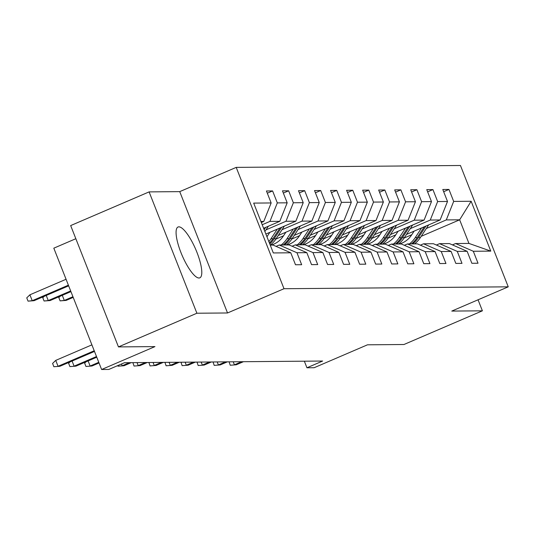 <?xml version="1.0" encoding="UTF-8"?>
<svg xmlns="http://www.w3.org/2000/svg" width="535" height="535" viewBox="0 0 535 535"><rect width="100%" height="100%" fill="white"/><g stroke="black" fill="none" stroke-linecap="round" stroke-linejoin="round"><path stroke-width="0.8" d="M199.013 278.006A27.653 7.436 66.8 0 0 199.843 277.832A27.653 7.436 66.8 0 0 196.372 250.922A27.653 7.436 66.8 0 0 178.857 226.847A27.653 7.436 66.8 0 0 178.021 227.014A27.653 7.436 66.8 0 0 181.499 253.931A27.653 7.436 66.8 0 0 199.013 278.006M75.843 238.71L53.814 248.173L101.61 369.504L108.799 369.444L124.488 362.71L322.632 361.038L306.943 367.779L314.139 367.719L367.478 344.814L403.958 344.507L482.396 310.822L478.056 299.794M149.105 191.891L70.667 225.576L118.462 346.907L196.9 313.229L227.529 312.968L284.005 288.719L236.209 167.381L179.733 191.63L149.105 191.891L196.9 313.229M284.005 288.719L508.25 286.827L460.454 165.496L236.209 167.381M270.222 245.09L273.071 245.07L290.786 252.794L295.501 264.765L301.666 264.718L296.952 252.747L306.822 252.66L311.537 264.631L317.703 264.578L312.988 252.607L322.852 252.527L327.567 264.497L333.733 264.444L329.018 252.473L338.882 252.393L343.597 264.364L349.763 264.31L345.048 252.339L354.919 252.259L359.634 264.23L365.8 264.176L361.085 252.206L370.949 252.125L375.664 264.089L381.829 264.043L377.115 252.072L386.979 251.985L391.694 263.956L397.859 263.902L393.145 251.938L403.015 251.851L407.73 263.822L413.896 263.768L409.181 251.798L419.045 251.717L423.76 263.688L429.926 263.635L425.211 251.664L435.075 251.584L439.79 263.554L445.956 263.501L441.241 251.53L451.112 251.45L455.827 263.414L461.993 263.367L457.278 251.397L467.142 251.31L471.857 263.28L478.022 263.233L473.308 251.263L490.776 251.116L471.141 201.267L459.652 219.811L446.29 219.918L426.315 228.498M290.786 252.794L273.318 252.941L253.684 203.099L271.151 202.952L266.437 190.982L272.603 190.928L267.313 193.202M471.141 201.267L453.673 201.414L448.959 189.443L442.793 189.497L447.507 201.468L437.643 201.548L432.929 189.577L426.756 189.631L431.478 201.601L421.607 201.682L416.892 189.718L410.726 189.764L415.441 201.735L405.577 201.822L400.862 189.851L394.696 189.905L399.411 201.869L389.547 201.956L384.832 189.985L378.66 190.039L383.381 202.009L373.51 202.09L368.796 190.119L362.63 190.172L367.344 202.143L357.48 202.223L352.766 190.253L346.6 190.306L351.314 202.277L341.45 202.357L336.736 190.393L330.563 190.44L335.278 202.411L325.414 202.498L320.699 190.527L314.533 190.574L319.248 202.544L309.384 202.631L304.669 190.661L298.503 190.714L303.218 202.678L293.354 202.765L288.639 190.794L282.467 190.848L287.181 202.818L277.317 202.899L272.603 190.928M306.822 252.66L289.101 244.936L279.237 245.017L276.067 246.374M262.203 224.727L269.934 221.403L279.798 221.323L263.601 228.278M279.237 245.017L296.952 252.747M277.317 202.899L269.934 221.403M287.181 202.818L279.798 221.323M322.852 252.527L305.137 244.796L295.266 244.883L292.103 246.24M265.989 229.849L285.964 221.269L295.835 221.189L265.875 234.049M295.266 244.883L312.988 252.607M293.354 202.765L285.964 221.269M303.218 202.678L295.835 221.189M338.882 252.393L321.167 244.662L311.303 244.749L308.133 246.107M266.751 236.269L267.48 235.962M282.025 229.716L302.001 221.136L311.865 221.055L278.24 235.494M311.303 244.749L329.018 252.473M309.384 202.631L302.001 221.136M319.248 202.544L311.865 221.055M354.919 252.259L337.197 244.528L327.333 244.615L324.163 245.973M275.873 239.105L283.51 235.821M298.055 229.582L318.031 221.002L327.895 220.915L294.27 235.353M327.333 244.615L345.048 252.339M325.414 202.498L318.031 221.002M335.278 202.411L327.895 220.915M370.949 252.125L353.234 244.395L343.363 244.475L340.2 245.839M291.903 238.971L299.546 235.688M314.085 229.441L334.067 220.868L343.931 220.781L310.307 235.219M343.363 244.475L361.085 252.206M341.45 202.357L334.067 220.868M351.314 202.277L343.931 220.781M386.979 251.985L369.264 244.261L359.4 244.341L356.23 245.705M307.933 238.837L315.576 235.554M330.122 229.308L350.097 220.734L359.961 220.647L326.337 235.086M359.4 244.341L377.115 252.072M357.48 202.223L350.097 220.734M367.344 202.143L359.961 220.647M403.015 251.851L385.294 244.127L375.43 244.207L372.26 245.565M323.969 238.697L331.606 235.42M346.152 229.174L366.127 220.594L375.991 220.514L342.367 234.952M375.43 244.207L393.145 251.938M373.51 202.09L366.127 220.594M383.381 202.009L375.991 220.514M419.045 251.717L401.33 243.987L391.459 244.074L388.296 245.431M339.999 238.563L347.643 235.286M362.182 229.04L382.164 220.46L392.028 220.38L358.403 234.818M391.459 244.074L409.181 251.798M389.547 201.956L382.164 220.46M399.411 201.869L392.028 220.38M435.075 251.584L417.36 243.853L407.496 243.94L404.326 245.297M356.029 238.429L363.673 235.153M378.218 228.906L398.194 220.326L408.058 220.246L374.433 234.684M407.496 243.94L425.211 251.664M405.577 201.822L398.194 220.326M415.441 201.735L408.058 220.246M451.112 251.45L433.39 243.719L423.526 243.799L420.356 245.164M372.066 238.296L379.703 235.012M394.248 228.773L414.224 220.193L424.088 220.106L390.47 234.544M423.526 243.799L441.241 251.53M421.607 201.682L414.224 220.193M431.478 201.601L424.088 220.106M467.142 251.31L449.427 243.585L439.556 243.666L436.393 245.03M388.096 238.162L395.739 234.878M410.278 228.632L430.26 220.059L440.124 219.972L406.5 234.41M439.556 243.666L457.278 251.397M437.643 201.548L430.26 220.059M447.507 201.468L440.124 219.972M490.776 251.116L468.948 243.418L455.593 243.532L452.423 244.89M404.126 238.028L411.769 234.745M421.192 236.323L459.652 219.811L468.948 243.418M455.593 243.532L473.308 251.263M453.673 201.414L446.29 219.918M101.61 369.504L154.949 346.6L118.462 346.907M508.25 286.827L451.774 311.082L482.396 310.822M304.348 361.192L306.943 367.779M261.327 222.507L263.768 221.457L260.92 221.483M271.151 202.952L263.768 221.457M448.959 189.443L443.669 191.717M432.929 189.577L427.632 191.851M416.892 189.718L411.602 191.985M400.862 189.851L395.572 192.125M384.832 189.985L379.536 192.259M368.796 190.119L363.506 192.393M352.766 190.253L347.476 192.526M336.736 190.393L331.439 192.66M320.699 190.527L315.409 192.794M304.669 190.661L299.379 192.934M288.639 190.794L283.343 193.068M227.529 312.968L179.733 191.63M233.227 361.794L234.417 364.81L241.599 361.72M236.263 364.79L230.231 365.244L236.263 364.79L243.445 361.707M230.231 365.244L229.08 361.827M414.13 231.133L411.636 234.952A22.51 21.547 89.5 0 1 399.337 244.007M421.567 227.943L415.274 237.553A27.125 25.954 89.5 0 1 409.449 243.92M428.675 224.887L420.416 237.513A27.125 25.954 89.5 0 1 414.585 243.88M424.268 226.78L417.226 237.54A27.125 25.954 89.5 0 1 411.402 243.906M412.632 243.893A27.125 25.954 -90.5 0 0 418.464 237.527L425.974 226.051M217.197 361.928L218.38 364.944L225.563 361.861M220.233 364.923L214.201 365.378L220.233 364.923L227.415 361.841M214.201 365.378L213.044 361.961M201.167 362.061L202.35 365.077L209.533 361.994M204.203 365.064L198.164 365.512L204.203 365.064L211.385 361.974M198.164 365.512L197.014 362.095M398.1 231.267L395.599 235.086A22.51 21.547 89.5 0 1 383.307 244.141M405.537 228.077L399.244 237.687A27.125 25.954 89.5 0 1 393.412 244.054M412.645 225.021L404.38 237.647A27.125 25.954 89.5 0 1 398.555 244.013M408.238 226.914L401.196 237.674A27.125 25.954 89.5 0 1 395.365 244.04M396.602 244.027A27.125 25.954 -90.5 0 0 402.427 237.66L409.944 226.185M382.07 231.401L379.569 235.219A22.51 21.547 89.5 0 1 367.278 244.274M389.5 228.211L383.207 237.828A27.125 25.954 89.5 0 1 377.382 244.194M396.609 225.161L388.35 237.781A27.125 25.954 89.5 0 1 382.518 244.147M392.202 227.054L385.16 237.808A27.125 25.954 89.5 0 1 379.335 244.174M380.566 244.167A27.125 25.954 -90.5 0 0 386.397 237.801L393.907 226.318M185.13 362.195L186.32 365.211L193.503 362.128M188.166 365.198L182.134 365.646L188.166 365.198L195.349 362.115M182.134 365.646L180.984 362.235M169.1 362.335L170.284 365.345L177.466 362.262M172.136 365.331L166.104 365.779L172.136 365.331L179.319 362.248M166.104 365.779L164.947 362.369M153.07 362.469L154.254 365.479L161.436 362.396M156.106 365.465L150.067 365.92L156.106 365.465L163.289 362.382M150.067 365.92L148.917 362.503M366.034 231.541L363.539 235.353A22.51 21.547 89.5 0 1 351.241 244.408M373.47 228.345L367.177 237.961A27.125 25.954 89.5 0 1 361.352 244.328M380.579 225.295L372.32 237.914A27.125 25.954 89.5 0 1 366.488 244.281M376.172 227.188L369.13 237.941A27.125 25.954 89.5 0 1 363.305 244.308M364.536 244.301A27.125 25.954 -90.5 0 0 370.367 237.935L377.877 226.452M350.004 231.675L347.503 235.494A22.51 21.547 89.5 0 1 335.211 244.548M357.44 228.478L351.147 238.095A27.125 25.954 89.5 0 1 345.316 244.462M364.549 225.429L356.283 238.055A27.125 25.954 89.5 0 1 350.458 244.415M360.142 227.321L353.1 238.082A27.125 25.954 89.5 0 1 347.268 244.441M348.506 244.435A27.125 25.954 -90.5 0 0 354.33 238.068L361.847 226.586M333.974 231.809L331.473 235.627A22.51 21.547 89.5 0 1 319.181 244.682M341.404 228.619L335.111 238.229A27.125 25.954 89.5 0 1 329.286 244.595M348.512 225.563L340.253 238.189A27.125 25.954 89.5 0 1 334.422 244.555M344.105 227.455L337.063 238.215A27.125 25.954 89.5 0 1 331.239 244.582M332.469 244.569A27.125 25.954 -90.5 0 0 338.301 238.202L345.811 226.726M137.034 362.603L138.224 365.619L145.406 362.529M140.07 365.599L134.038 366.054L140.07 365.599L147.252 362.516M134.038 366.054L132.887 362.636M317.937 231.943L315.443 235.761A22.51 21.547 89.5 0 1 303.144 244.816M325.374 228.753L319.081 238.363A27.125 25.954 89.5 0 1 313.256 244.729M332.482 225.696L324.223 238.322A27.125 25.954 89.5 0 1 318.392 244.689M328.075 227.589L321.033 238.349A27.125 25.954 89.5 0 1 315.209 244.716M316.439 244.702A27.125 25.954 -90.5 0 0 322.271 238.336L329.781 226.86M121.498 363.994L122.187 365.753L129.37 362.67M124.04 365.733L118.008 366.187L124.04 365.733L131.222 362.65M118.008 366.187L117.774 365.592M301.907 232.076L299.406 235.895A22.51 21.547 89.5 0 1 287.114 244.95M309.344 228.886L303.051 238.503A27.125 25.954 89.5 0 1 297.219 244.863M316.452 225.83L308.187 238.456A27.125 25.954 89.5 0 1 302.362 244.823M312.045 227.723L305.003 238.483A27.125 25.954 89.5 0 1 299.172 244.849M300.409 244.836A27.125 25.954 -90.5 0 0 306.234 238.476L313.751 226.994M285.877 232.217L283.376 236.029A22.51 21.547 89.5 0 1 271.084 245.083M293.307 229.02L287.014 238.637A27.125 25.954 89.5 0 1 281.189 245.003M300.416 225.971L292.157 238.59A27.125 25.954 89.5 0 1 286.325 244.956M296.009 227.863L288.967 238.617A27.125 25.954 89.5 0 1 283.142 244.983M284.373 244.976A27.125 25.954 -90.5 0 0 290.204 238.61L297.714 227.128M88.114 360.911L90.127 366.02L98.774 362.309M91.973 366.007L85.941 366.455L91.973 366.007L99.035 362.977M85.941 366.455L84.65 363.178L86.081 361.787M269.841 232.35L267.346 236.169A22.51 21.547 89.5 0 1 266.938 236.758M277.277 229.154L270.984 238.77A27.125 25.954 89.5 0 1 268.851 241.606M284.386 226.104L276.127 238.724A27.125 25.954 89.5 0 1 270.295 245.09M279.979 227.997L272.937 238.75A27.125 25.954 89.5 0 1 269.426 243.071M269.76 243.913A27.125 25.954 -90.5 0 0 274.174 238.744L281.684 227.261M62.281 295.327L64.294 300.436L66.139 300.416L73.201 297.386M66.139 300.416L60.107 300.871L64.294 300.436L72.941 296.724M60.107 300.871L58.817 297.594L60.248 296.203M72.085 361.051L74.091 366.154L96.501 356.537M75.943 366.141L69.911 366.595L75.943 366.141L96.761 357.199M69.911 366.595L68.62 363.312L70.052 361.921M268.356 226.238L264.885 231.541M263.949 228.131L263.695 228.519M264.156 229.689L265.654 227.395M46.244 295.46L48.257 300.57L50.109 300.556L70.928 291.615M50.109 300.556L44.071 301.004L48.257 300.57L70.667 290.946M44.071 301.004L42.78 297.727L44.218 296.337M91.9 344.861L55.734 360.389L58.061 366.288L94.227 350.759M59.913 366.274L53.874 366.729L59.913 366.274L94.488 351.428M53.874 366.729L52.584 363.446L55.734 360.389M34.073 300.69L28.041 301.138L26.75 297.861L29.9 294.798L32.227 300.703L34.073 300.69L68.654 285.844M28.041 301.138L32.227 300.703L68.386 285.175M29.9 294.798L66.066 279.27M417.226 237.54L415.274 237.553M420.416 237.513L418.464 237.527M401.196 237.674L399.244 237.687M404.38 237.647L402.427 237.66M385.16 237.808L383.207 237.828M388.35 237.781L386.397 237.801M369.13 237.941L367.177 237.961M372.32 237.914L370.367 237.935M353.1 238.082L351.147 238.095M356.283 238.055L354.33 238.068M337.063 238.215L335.111 238.229M340.253 238.189L338.301 238.202M321.033 238.349L319.081 238.363M324.223 238.322L322.271 238.336M305.003 238.483L303.051 238.503M308.187 238.456L306.234 238.476M288.967 238.617L287.014 238.637M292.157 238.59L290.204 238.61M272.937 238.75L270.984 238.77M276.127 238.724L274.174 238.744"/></g></svg>
